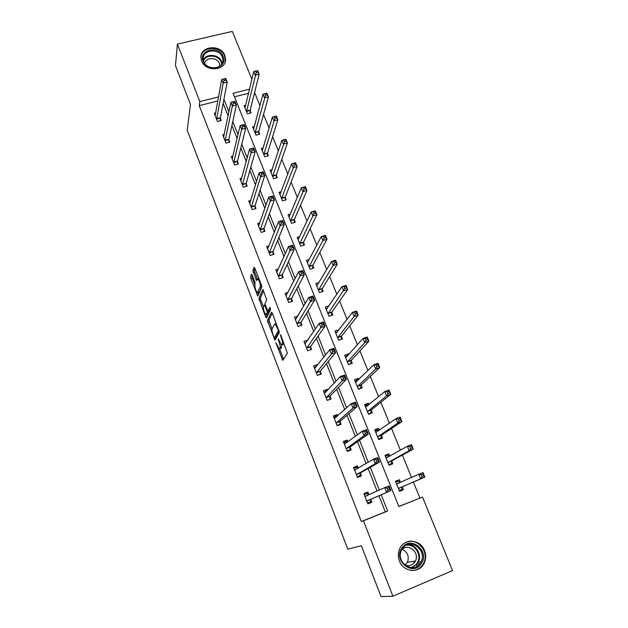 <?xml version="1.0" encoding="UTF-8"?>
<svg xmlns="http://www.w3.org/2000/svg" width="628" height="628" viewBox="0 0 628 628"><rect width="100%" height="100%" fill="white"/><g stroke="black" fill="none" stroke-linecap="round" stroke-linejoin="round"><path stroke-width="0.94" d="M275.825 342.684L282.773 360.401L287.373 353.164L280.928 335.43L280.347 334.708L281.36 338.084C282.427 341.043 282.765 343.084 282.388 344.199L281.43 344.921L278.18 338.735L279.052 342.079C280.096 345 280.441 347.001 280.072 348.085L279.146 348.791L275.825 342.684M224.863 55.46L225.593 59.307C226.072 70.807 205.466 72.33 201.627 60.987L200.921 57.446C200.214 45.734 220.954 44.101 224.863 55.46M424.512 550.536C426.169 554.901 426.043 559.124 424.143 563.214C419.52 573.741 403.419 572.375 399.455 561.04C397.94 557.005 397.956 553.064 399.51 549.217C403.718 538.015 420.375 538.95 424.512 550.536M252.26 275.056L251.53 274.169L250.548 276.775L250.894 278.675L257.794 296.094L261.766 287.067L261.429 285.112L254.866 268.187L254.112 267.3L252.88 270.574L256.554 280.614L257.873 278.816C259.592 281.132 260.408 283.738 260.33 286.627L257.37 292.719C255.698 290.45 254.889 287.899 254.944 285.049L254.999 282.145L252.26 275.056M398.819 506.482L422.518 497.07L452.537 570.562L392.9 596.207L381.063 596.6L361.359 545.724L347.779 549.162L187.222 130.286L190.488 104.444L175.463 65.634L177.394 44.078L232.313 31.4L251.875 79.301M392.9 596.207L363.447 520.761L387.672 511.043L381.188 494.731M217.853 100.967L199.249 105.645L361.312 521.53L363.447 520.761M199.249 105.645L199.837 101.587L177.394 44.078M267.387 320.484L274.993 340.219L279.342 332.432L272.293 313.152L271.492 312.163L267.387 320.484L268.863 320.005L272.01 329.182M266.374 314.565L267.136 316.543L265.668 317.03L258.917 298.496L262.747 289.587M269.373 310.617L267.858 311.096L265.401 305.271L265.063 303.355L266.696 299.791L262.936 289.532M268.038 311.048L269.781 307.422L270.566 309.463L266.429 317.996L265.668 317.03M361.312 521.53L385.333 511.891L378.912 495.72M377.09 491.12L368.126 468.543M366.132 463.527L357.489 441.751M355.338 436.342L347.001 415.351M344.701 409.542L336.671 389.313M334.214 383.135L326.481 363.651M323.883 357.104L316.426 338.335M313.686 331.435L306.519 313.38M303.646 306.134L296.746 288.762M293.739 281.187L287.106 264.482M283.966 256.577L277.6 240.532M274.334 232.313L268.219 216.903M264.835 208.378L258.964 193.597M255.463 184.773L249.826 170.588M246.215 161.482L240.822 147.894M237.094 138.505L231.928 125.49M228.09 115.835L223.144 103.384M364.209 494.574L366.972 493.49L368.926 494.84L367.835 492.085L363.848 493.647L367.859 503.852L371.847 502.267L370.763 499.519M358.376 468.119L357.489 465.866L353.517 467.389L357.473 477.445L361.453 475.906L360.378 473.198M347.99 441.774L347.292 440.016L343.335 441.484L347.237 451.406L351.201 449.915L350.141 447.238M337.738 415.799L337.236 414.511L333.287 415.948L337.134 425.729L341.083 424.277L340.046 421.639M327.635 390.184L327.314 389.36L323.381 390.749L327.18 400.397L331.113 398.992L330.085 396.394M317.674 364.923L317.525 364.554L313.608 365.904L317.352 375.418L321.277 374.053L320.264 371.486M307.783 340.101L303.968 341.389L307.665 350.777L311.567 349.451L310.57 346.915M297.743 316.12L294.461 317.195L298.104 326.466L301.997 325.178L301.008 322.674M287.962 292.413L285.073 293.331L288.668 302.476L292.546 301.228L291.573 298.763M278.385 268.988L275.81 269.781L279.358 278.801L283.228 277.592L282.262 275.158M268.996 245.846L266.672 246.545L270.173 255.447L274.028 254.269L273.078 251.867M259.764 222.987L257.653 223.607L261.107 232.391L264.945 231.253L264.011 228.882M250.682 200.418L248.751 200.968L252.166 209.642L255.981 208.535L255.062 206.196M241.749 178.124L239.967 178.619L243.334 187.183L247.142 186.116L246.231 183.8M232.941 156.113L231.292 156.56L234.613 165.015L238.405 163.979L237.51 161.694M224.267 134.376L222.728 134.777L226.009 143.121L229.785 142.124L228.898 139.871M215.71 112.907L214.266 113.276L217.508 121.51L221.276 120.545L220.397 118.315M419.897 498.028L413.373 482.037M411.528 477.5L402.383 455.065M400.389 450.182L391.542 428.484M389.407 423.256L380.858 402.273M378.59 396.715L370.324 376.431M367.93 370.551L359.938 350.95M357.411 344.764L349.694 325.83M347.049 319.338L339.591 301.048M336.828 294.265L329.629 276.61M326.748 269.538L319.801 252.503M316.81 245.156L310.106 228.725M307.006 221.111L300.545 205.262M297.334 197.388L291.109 182.112M287.797 173.987L281.791 159.269M278.385 150.901L272.607 136.731M269.098 128.12L263.532 114.484M259.929 105.637L254.583 92.52M248.57 93.242L234.464 96.791M400.452 482.422L399.361 479.721L395.452 481.252L399.51 491.308L403.419 489.762L402.32 487.045M389.839 456.156L388.905 453.856L385.011 455.339L389.015 465.262L392.908 463.762L391.825 461.085M379.351 430.219L378.598 428.343L374.72 429.788L378.66 439.576L382.546 438.116L381.479 435.471M369.013 404.644L368.424 403.184L364.562 404.589L368.448 414.237L372.318 412.824L371.266 410.217M358.824 379.422L358.392 378.362L354.545 379.728L358.376 389.25L362.238 387.869L361.194 385.302M348.768 354.537L348.493 353.87L344.662 355.197L348.446 364.593L352.284 363.251L351.264 360.715M338.845 329.99L334.905 330.995L338.641 340.266L342.472 338.963L341.459 336.467M328.97 305.914L325.28 307.116L328.97 316.261L332.785 315.005L331.788 312.532M319.024 282.522L315.79 283.55L319.424 292.577L323.232 291.353L322.243 288.919M309.298 259.403L306.417 260.298L310.004 269.208L313.796 268.023L312.822 265.613M299.768 236.56L297.17 237.345L300.71 246.137L304.486 244.983L303.528 242.612M290.403 213.991L288.04 214.69L291.533 223.364L295.293 222.249L294.351 219.91M281.187 191.705L279.028 192.325L282.474 200.889L286.227 199.806L285.293 197.498M272.128 169.686L270.126 170.243L273.533 178.705L277.27 177.653L276.351 175.369M263.195 147.941L261.342 148.444L264.71 156.796L268.431 155.775L267.52 153.522M254.395 126.463L252.668 126.919L255.996 135.161L259.702 134.18L258.799 131.958M245.721 105.253L244.104 105.661L247.385 113.809L251.082 112.852L250.195 110.654M249.544 89.145L233.051 93.274L398.851 506.56L422.518 497.07M218.591 96.893L199.837 101.587M379.343 490.091L370.284 467.318M368.275 462.263L359.538 440.299M357.363 434.843L348.948 413.671M346.617 407.823L338.508 387.421M336.027 381.196L328.216 361.547M325.587 354.946L318.066 336.027M315.303 329.072L308.058 310.876M305.153 303.575L298.19 286.062M295.152 278.424L288.464 261.601M285.293 253.634L278.863 237.463M275.574 229.181L269.396 213.661M265.982 205.073L260.055 190.174M256.522 181.288L250.839 167.009M247.189 157.832L241.749 144.15M237.988 134.69L232.776 121.589M228.906 111.863L223.921 99.326M385.333 511.891L387.672 511.043M399.361 479.721L395.546 481.472M367.835 492.085L363.95 493.906M357.489 465.866L353.8 468.095M388.905 453.856L385.262 455.959M347.292 440.016L343.783 442.638M378.598 428.343L375.12 430.784M337.236 414.511L334.512 416.976M368.424 403.184L365.331 405.774M327.314 389.36L325.092 391.754M358.392 378.362L355.856 380.851M317.525 364.554L315.641 366.933M348.493 353.87L346.326 356.335M338.728 329.716L336.836 332.181M280.755 348.352L279.703 348.705M281.548 344.984L281.195 348.202M283.055 344.482L282.011 344.835M284.013 343.398L283.518 344.325M279.586 348.838L283.573 359.137M272.285 313.129L268.863 320.005M275.213 337.495L275.747 338.869M273.926 337.032L274.475 337.746L278.267 330.862L278.039 329.519L275.221 324.017L274.624 324.134L272.089 328.97C271.751 330.093 272.097 332.086 273.125 334.952L273.926 337.032M275.857 337.283L274.475 337.746M279.272 331.294L275.959 337.252M263.43 306.935L260.722 299.909L259.254 300.38M263.579 290.67L260.385 298.025L260.722 299.909M269.538 310.562L270.495 308.591M263.415 306.966C263.336 309.785 264.153 312.359 265.88 314.691L267.277 312.642L266.947 310.742L264.498 304.933L263.415 306.966M267.395 314.236L266.351 314.573M268.635 310.852L268.768 312.163L267.834 314.094M258.846 292.256L257.841 292.57M261.766 286.313L259.317 292.106M254.984 268.494L254.371 270.111L254.717 272.05L257.386 278.942M252.377 275.354L252.354 278.22L254.968 284.994M257.88 292.554L258.626 294.485M399.204 490.554L401.724 489.495L402.485 486.716L424.826 477.123L420.627 478.779L418.774 474.258L396.543 483.96M399.18 490.499L401.724 489.495M395.821 482.163L398.356 481.166L400.491 482.445M421.325 474.792L418.774 474.258L422.966 472.601L424.826 477.123L423.005 474.124L421.325 474.792L422.071 476.605L423.751 475.938M398.411 488.592L420.627 478.779L422.071 476.605M422.966 472.601L423.005 474.124M367.561 503.091L370.3 501.929L367.537 503.028M388.01 490.028L389.729 489.353L388.991 487.516L387.272 488.192L388.01 490.028L386.613 492.211L384.776 487.618L389.07 485.931L390.906 490.515L366.776 501.097M364.923 496.395L384.776 487.618L387.272 488.192M389.729 489.353L390.906 490.515L370.905 499.197L370.3 501.929M388.991 487.516L389.07 485.931M402.108 547.836C410.665 534.891 430.494 551.533 421.145 563.858C412.62 577.038 392.539 560.09 402.108 547.836M420.171 563.3L421.074 561.77C427.44 549.979 409.817 537.348 402.556 548.48L401.378 550.575C395.609 562.405 413.177 574.314 420.171 563.3M402.226 549.374C407.65 552.067 409.385 556.353 407.446 562.233L405.201 565.067M401.7 549.885C407.902 542.576 420.069 552.428 415.43 561.016L414.7 562.256C411.952 565.632 408.561 566.464 404.518 564.76M411.097 570.452C415.846 570.719 419.661 568.921 422.558 565.043L423.633 563.222C429.905 551.871 416.757 536.673 405.751 542.451M415.83 570.138L416.262 569.949M416.678 565.836L416.827 564.384M413.726 563.402L414.362 561.181M223.183 56.528C228.349 67.91 207.24 73.036 203.103 61.308C198.079 49.84 219.078 44.941 223.183 56.528M203.786 61.56C206.863 70.634 223.356 69.402 222.956 60.194L222.367 57.132C219.251 48.058 202.679 49.353 203.221 58.702L203.786 61.56M204.673 63.232C205.953 56.952 217.249 57.164 219.407 63.475L219.847 66.105M225.099 62.109L225.389 59.99L224.667 56.175C220.907 45.24 200.999 46.291 200.921 57.517M388.873 464.916L391.275 463.629L391.982 460.732L413.31 449.114L409.126 450.723L407.297 446.265L386.094 458.016M388.748 464.602L391.275 463.629M385.435 456.375L387.963 455.41L389.58 456.305M409.801 446.728L407.297 446.265L411.481 444.663L413.31 449.114L411.481 446.084L409.801 446.728L410.539 448.51L412.211 447.874M387.931 462.585L409.126 450.723L410.539 448.51M411.481 444.663L411.481 446.084M378.872 439.498L380.976 438.109L381.62 435.102L401.959 421.521L397.791 423.084L395.993 418.688L375.779 432.425M378.456 439.058L380.976 438.109M375.183 430.949L377.703 430.007L378.849 430.572M398.45 419.08L395.993 418.688L400.162 417.141L401.959 421.521L400.122 418.46L398.45 419.08L399.173 420.839L400.845 420.218M377.593 436.931L397.791 423.084L399.173 420.839M400.162 417.141L400.122 418.46M358.101 468.284L356.688 467.381L353.933 468.441M357.363 477.154L359.97 475.71L357.206 476.778M376.604 461.525L378.315 460.866L377.593 459.052L375.882 459.712L376.604 461.525L375.238 463.731L373.432 459.209L377.703 457.577L379.516 462.09L375.238 463.731L356.406 474.729M354.584 470.097L373.432 459.209L375.882 459.712M378.315 460.866L379.516 462.09L360.511 472.853L359.97 475.71M377.593 459.052L377.703 457.577M347.457 442.167L346.538 441.641L343.799 442.661M347.904 451.155L349.772 449.852L347.025 450.888M365.37 433.446L367.082 432.81L366.367 431.02L364.656 431.656L365.37 433.446L364.036 435.683L362.254 431.232L366.509 429.646L368.291 434.097L364.036 435.683L346.177 448.722M344.387 444.161L362.254 431.232L364.656 431.656M367.082 432.81L368.291 434.097L350.259 446.877L349.772 449.852M366.367 431.02L366.509 429.646M369.798 413.742L370.818 412.941L371.407 409.825L390.781 394.345L386.628 395.852L384.854 391.519L365.606 407.187M368.298 413.868L370.818 412.941M365.072 405.861L367.592 404.95L368.283 405.256M387.272 391.848L384.854 391.519L389.007 390.019L390.781 394.345L388.936 391.244L387.272 391.848L387.978 393.583L389.65 392.979M367.404 411.63L386.628 395.852L387.978 393.583M389.007 390.019L388.936 391.244M360.323 388.551L361.32 384.893L379.767 367.553L375.63 369.013L373.88 364.75L355.574 382.287M358.282 389.015L360.794 388.12M355.103 381.118L357.882 380.333M376.251 365.009L373.88 364.75L378.017 363.298L379.767 367.553L377.907 364.428L376.251 365.009L376.957 366.721L378.613 366.132M357.34 386.675L375.63 369.013L376.957 366.721M378.017 363.298L377.907 364.428M350.746 363.793L351.382 360.291L368.911 341.161L364.79 342.574L363.07 338.366L345.675 357.724M348.407 364.491L350.903 363.62M345.267 356.704L347.543 355.911M365.394 338.563L363.07 338.366L367.184 336.961L368.911 341.161L367.042 337.997L365.394 338.563L366.085 340.25L367.741 339.685M347.417 362.05L364.79 342.574L366.085 340.25M367.184 336.961L367.042 337.997M336.985 416.482L333.798 417.243M338.83 425.109L339.724 424.347L336.985 425.352M354.31 405.782L356.005 405.17L355.307 403.411L353.603 404.024L354.31 405.782L352.999 408.059L351.24 403.671L355.487 402.132L357.238 406.512L352.999 408.059L336.098 423.084M334.324 418.578L351.24 403.671L353.603 404.024M356.005 405.17L357.238 406.512L340.156 421.255L339.724 424.347M355.307 403.411L355.487 402.132M326.662 391.197L323.938 392.162M329.402 399.604L327.086 400.162M343.406 378.535L345.102 377.938L344.403 376.203L342.715 376.8L343.406 378.535L342.127 380.835L340.4 376.51L344.623 375.026L346.35 379.343L342.127 380.835L326.152 397.791M324.401 393.348L340.4 376.51L342.715 376.8M345.102 377.938L346.35 379.343L330.187 395.985L329.81 399.188M344.403 376.203L344.623 375.026M316.245 366.721L314.212 367.427M319.895 374.531L317.313 375.316M332.667 351.688L334.355 351.107L333.672 349.404L331.984 349.977L332.667 351.688L331.411 354.019L329.708 349.757L333.915 348.32L335.619 352.575L331.411 354.019L316.339 372.844M314.62 368.463L329.708 349.757L331.984 349.977M334.355 351.107L335.619 352.575L320.351 371.062L320.029 374.374M333.672 349.404L333.915 348.32M335.556 332.612L337.275 332.031M354.694 312.501L355.377 314.157L357.018 313.615L356.335 311.959L352.41 312.367L356.508 311.009L358.211 315.146L354.106 316.512L352.41 312.367L335.909 333.492M341.145 339.418L341.569 336.027L358.211 315.146L357.018 313.615M337.629 337.762L354.106 316.512L355.377 314.157M356.508 311.009L356.335 311.959M306.142 342.503L304.611 343.021M322.078 325.233L323.765 324.676L323.09 322.988L321.41 323.553L322.078 325.233L320.853 327.588L319.173 323.389L323.373 321.999L325.053 326.191L320.853 327.588L306.66 348.234M304.965 343.916L319.173 323.389L321.41 323.553M323.765 324.676L325.053 326.191L310.656 346.475L310.381 349.851M323.09 322.988L323.373 321.999M325.979 308.835L327.282 308.411M344.144 286.815L344.819 288.448L346.46 287.914L345.785 286.282L341.899 286.737L345.989 285.426L347.669 289.5L343.571 290.819L341.899 286.737L326.277 309.58M331.529 315.421L331.89 312.077L347.669 289.5L346.46 287.914M327.973 313.788L344.819 288.448M345.989 285.426L345.785 286.282M296.306 318.561L295.144 318.938M311.653 299.164L313.325 298.622L312.666 296.966L310.986 297.499L311.653 299.164L310.452 301.542L308.795 297.405L312.972 296.063L314.628 300.192L310.452 301.542L297.115 323.962M295.443 319.691L308.795 297.405L310.986 297.499M313.325 298.622L314.628 300.192L301.079 322.219L300.875 325.547M312.666 296.966L312.972 296.063M316.52 285.379L317.517 285.065M333.751 261.491L334.41 263.101L336.043 262.59L335.383 260.981L331.545 261.476L335.619 260.204L337.267 264.223L333.193 265.503L331.545 261.476L316.771 285.983M322.038 291.737L322.337 288.448L337.267 264.223L336.043 262.59M318.443 290.136L334.41 263.101M335.619 260.204L335.383 260.981M286.682 294.901L285.803 295.184M301.369 273.463L303.041 272.945L302.39 271.312L300.718 271.83L301.369 273.463L300.2 275.873L298.567 271.791L302.727 270.495L304.36 274.562L300.2 275.873L287.695 300.003M286.038 295.796L298.567 271.791L300.718 271.83M303.041 272.945L304.36 274.562L291.643 298.292L291.478 301.573M302.39 271.312L302.727 270.495M307.194 262.221L307.94 261.994M323.499 236.521L324.15 238.114L325.775 237.619L325.123 236.026L321.332 236.568L325.39 235.335L327.023 239.299L322.957 240.54L321.332 236.568L307.382 262.692M312.658 268.376L312.909 265.126L327.023 239.299L325.775 237.619M309.039 266.798L324.15 238.114M325.39 235.335L325.123 236.026M277.246 271.524L276.579 271.736M291.243 248.139L292.899 247.628L292.256 246.019L290.599 246.529L291.243 248.139L290.089 250.572L288.48 246.545L292.624 245.289L294.234 249.3L290.089 250.572L278.4 276.367M276.767 272.214L288.48 246.545L290.599 246.529M292.899 247.628L294.234 249.3L282.325 274.671L282.208 277.914M292.256 246.019L292.624 245.289M297.986 239.37L298.528 239.205M313.396 211.911L314.039 213.481L315.656 213.002L315.013 211.432L311.268 212.013L315.311 210.82L316.912 214.721L312.87 215.922L311.268 212.013L298.119 239.715M303.403 245.312L303.599 242.11L316.912 214.721L315.656 213.002M299.752 243.758L314.039 213.481M315.311 210.82L315.013 211.432M267.968 248.445L267.481 248.594M281.25 223.168L282.906 222.681L282.27 221.095L280.614 221.582L281.25 223.168L280.127 225.625L278.542 221.66L282.671 220.444L284.256 224.4L280.127 225.625L269.231 253.037M267.614 248.939L278.542 221.66L280.614 221.582M282.906 222.681L284.256 224.4L273.125 251.365L273.054 254.568M282.27 221.095L282.671 220.444M303.426 187.639L304.062 189.185L305.679 188.722L305.043 187.175L301.338 187.796L305.365 186.642L306.951 190.496L302.916 191.65L301.338 187.796L288.982 217.029M294.265 222.555L294.414 219.392L306.951 190.496L305.679 188.722M290.591 221.025L304.062 189.185M305.365 186.642L305.043 187.175M271.406 198.55L273.054 198.079L272.426 196.517L270.778 196.988L271.406 198.55L270.299 201.031L268.737 197.121L272.85 195.944L274.412 199.845L270.299 201.031L260.173 230.021M258.587 225.97L268.737 197.121L270.778 196.988M273.054 198.079L274.412 199.845L264.05 228.364L264.019 231.528M272.426 196.517L272.85 195.944M293.598 163.704L294.226 165.227L295.835 164.779L295.207 163.256L291.549 163.908L295.56 162.793L297.123 166.593L293.103 167.715L291.549 163.908L279.955 194.633M285.238 200.097L285.348 196.964L297.123 166.593L295.835 164.779M281.548 198.574L294.226 165.227M295.56 162.793L295.207 163.256M261.695 174.286L263.336 173.823L262.716 172.284L261.075 172.739L261.695 174.286L260.612 176.782L259.074 172.928L263.171 171.789L264.71 175.636L260.612 176.782L251.239 207.295M249.85 203.15L259.074 172.928L261.075 172.739M263.336 173.823L264.71 175.636L255.094 205.662L255.101 208.794M262.716 172.284L263.171 171.789M283.911 140.099L284.523 141.606L286.132 141.167L285.512 139.667L281.894 140.358L285.889 139.283L287.428 143.027L283.432 144.11L281.894 140.358L271.045 172.519M276.32 177.92L276.399 174.82L287.428 143.027L286.132 141.167M272.615 176.413L284.523 141.606M252.118 150.351L253.759 149.904L253.147 148.389L251.514 148.828L252.118 150.351L251.067 152.871L249.544 149.064L253.626 147.965L255.149 151.764L251.067 152.871L242.424 184.868M240.869 180.927L249.544 149.064L251.514 148.828M253.759 149.904L255.149 151.764L246.255 183.258L246.286 186.351M253.147 148.389L253.626 147.965M274.35 116.816L274.962 118.299L276.555 117.883L275.943 116.4L272.364 117.122L276.351 116.086L277.866 119.783L273.887 120.827L272.364 117.122L262.253 150.689M267.52 156.027L267.567 152.965L277.866 119.783L276.555 117.883M263.799 154.535L274.962 118.299M276.351 116.086L275.943 116.4M242.675 126.746L244.308 126.322L243.703 124.815L242.078 125.247L242.675 126.746L241.647 129.282L240.147 125.537L244.206 124.477L245.713 128.214L241.647 129.282L233.718 162.731M232.187 158.837L240.147 125.537L242.078 125.247M244.308 126.322L245.713 128.214L237.525 161.129L237.588 164.198M243.703 124.815L244.206 124.477M264.922 93.847L265.518 95.315L267.112 94.907L266.507 93.446L262.967 94.208L266.939 93.203L268.439 96.845L264.466 97.858L262.967 94.208L253.563 129.14M258.822 134.416L258.838 131.378L268.439 96.845L267.112 94.907M255.094 132.94L265.518 95.315M266.939 93.203L266.507 93.446M233.365 103.463L234.99 103.055L234.393 101.571L232.776 101.987L233.365 103.463L232.352 106.022L230.876 102.325L234.919 101.304L236.403 104.994L232.352 106.022L225.122 140.868M223.607 137.03L230.876 102.325L232.776 101.987M234.99 103.055L236.403 104.994L228.914 139.29L229 142.328M234.393 101.571L234.919 101.304M255.62 71.192L256.208 72.636L257.794 72.244L257.205 70.807L253.704 71.592L257.653 70.626L259.129 74.222L255.18 75.195L253.704 71.592L244.991 107.859M250.234 113.071L250.227 110.065L259.129 74.222L257.794 72.244M246.498 111.603L256.208 72.636M257.653 70.626L257.205 70.807M224.18 80.502L225.797 80.109L225.209 78.649L223.592 79.042L224.18 80.502L223.183 83.077L221.731 79.434L225.758 78.445L227.218 82.087L223.183 83.077L216.629 119.289M215.137 115.489L221.731 79.434L223.592 79.042M225.797 80.109L227.218 82.087L220.404 117.726L220.522 120.733M225.209 78.649L225.758 78.445M276.54 343.822L276.045 343.987M281.101 335.878L280.575 336.051M278.785 339.905L278.275 340.078M281.564 347.59L280.072 348.085M279.562 341.915L279.052 342.079M283.903 343.689L282.388 344.199M281.886 337.911L281.36 338.084M283.448 358.831L281.964 359.334M275.684 338.712L274.208 339.206M269.192 321.874L267.716 322.352M279.052 330.603L278.267 330.862M278.565 329.347L278.039 329.519M277.741 327.212L277.215 327.376M260.385 298.025L258.917 298.496M268.768 312.163L267.277 312.642M267.473 310.57L266.947 310.742M265.597 305.773L265.094 305.938M261.743 286.187L260.33 286.627M257.26 279.256L255.989 279.656M254.717 272.05L253.225 272.513M254.371 270.111L252.88 270.574M258.532 294.705L257.229 295.121M252.354 278.22L250.894 278.675M252.016 276.32L250.548 276.775M402.352 486.92L398.442 488.458M402.485 486.716L398.576 488.262M399.259 483.003L396.653 484.023M365.025 496.465L367.356 495.555M366.909 500.775L370.905 499.197M366.799 500.963L370.787 499.386M407.399 544.774C415.603 543.785 422.393 554.563 418.295 562.178L417.4 563.693L411.787 567.681M410.351 567.571C413.043 567.115 415.21 565.75 416.851 563.489C422.691 555.968 415.053 543.157 406.112 545.347M203.339 59.966C206.267 53.105 219.062 54.306 221.59 61.63L222.092 63.514M221.731 64.135L221.213 62.125C218.748 54.958 206.18 53.906 203.496 60.681M391.856 460.944L387.963 462.451M391.982 460.732L388.08 462.232M386.997 457.765L386.196 458.071M381.502 435.337L377.624 436.79M381.62 435.102L377.734 436.562M376.353 432.3L375.882 432.48M354.679 470.16L355.401 469.885M356.531 474.383L360.511 472.853M356.421 474.595L360.401 473.065M344.482 444.216L344.898 444.059M346.295 448.361L350.259 446.877M346.201 448.588L350.165 447.097M371.289 410.068L367.419 411.489M371.407 409.825L367.529 411.246M361.218 385.152L357.363 386.526M361.32 384.893L357.465 386.267M351.28 360.566L347.441 361.901M351.382 360.291L347.535 361.626M336.2 422.699L340.156 421.255M336.113 422.942L340.062 421.498M326.246 397.391L330.187 395.985M326.168 397.642L330.1 396.244M316.434 372.428L320.351 371.062M316.355 372.694L320.272 371.329M341.475 336.31L337.652 337.605M341.569 336.027L337.738 337.322M306.747 347.802L310.656 346.475M306.676 348.077L310.577 346.758M331.804 312.375L327.989 313.631M331.89 312.077L328.067 313.333M297.185 323.506L301.079 322.219M297.123 323.797L301.016 322.517M322.258 288.754L318.451 289.971M322.337 288.448L318.529 289.665M287.757 299.532L291.643 298.292M287.702 299.839L291.58 298.59M312.83 265.448L309.047 266.625M312.909 265.126L309.117 266.311M278.455 275.88L282.325 274.671M278.408 276.194L282.27 274.986M303.536 242.439L299.76 243.586M303.599 242.11L299.823 243.256M269.279 252.535L273.125 251.365M269.231 252.864L273.078 251.695M294.359 219.729L290.599 220.844M294.414 219.392L290.654 220.499M260.22 229.503L264.05 228.364M260.173 229.84L264.011 228.71M285.293 197.318L281.548 198.393M285.348 196.964L281.603 198.04M251.271 206.761L255.094 205.662M251.239 207.114L255.062 206.015M276.351 175.181L272.615 176.233M276.399 174.82L272.662 175.864M242.447 184.318L246.255 183.258M242.416 184.679L246.223 183.619M267.52 153.334L263.799 154.347M267.567 152.965L263.839 153.978M233.734 162.165L237.525 161.129M233.71 162.534L237.502 161.506M258.799 131.762L255.094 132.744M258.838 131.378L255.133 132.359M225.13 140.295L228.914 139.29M225.107 140.672L228.89 139.675M250.187 110.457L246.498 111.407M250.227 110.065L246.529 111.015M216.636 118.7L220.404 117.726M216.621 119.092L220.389 118.119M424.143 563.214L423.602 563.292M276.359 323.64L275.221 324.017M265.212 304.706L264.498 304.933M258.862 278.502L257.873 278.816M398.733 483.238L396.684 484.047M365.056 496.489L366.885 495.767M415.43 561.016L407.446 562.233M421.074 561.77L418.295 562.178L417.377 563.693L411.528 567.681M419.826 563.763L417.016 564.156M222.548 62.478L222.956 60.194M386.942 457.796L386.212 458.079M354.694 470.168L355.346 469.917"/></g></svg>
